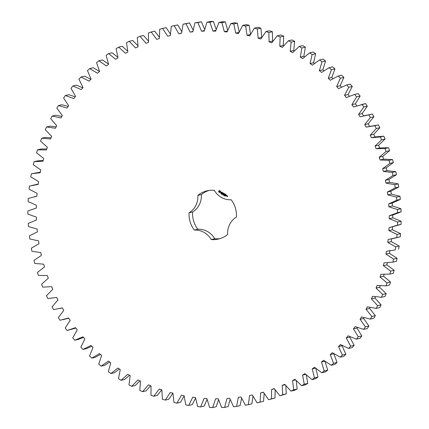 <?xml version="1.0" encoding="UTF-8"?>
<svg xmlns="http://www.w3.org/2000/svg" width="429" height="429" viewBox="0 0 429 429"><rect width="100%" height="100%" fill="white"/><g stroke="black" fill="none" stroke-linecap="round" stroke-linejoin="round"><path stroke-width="0.64" d="M377.595 305.641L381.108 304.831L379.724 307.588L376.212 308.397L377.595 305.641L371.396 298.847L372.587 296.273L381.461 297.297L382.673 294.45L376.072 288.074L377.096 285.424L386.009 285.853L387.038 282.925L380.062 277L380.92 274.281L389.827 274.11L390.669 271.112L383.349 265.664L384.041 262.891L392.905 262.114L393.559 259.068L385.923 254.113L386.438 251.297L395.222 249.925L395.688 246.836L387.773 242.401L388.106 239.554L396.777 237.586L397.05 234.47L388.883 230.571L389.044 227.702L397.56 225.155L397.635 222.018L389.259 218.677L389.237 215.803L397.57 212.682L397.447 209.545L388.894 206.773L388.69 203.898L396.804 200.214L396.487 197.088L387.784 194.895L387.408 192.036L395.265 187.811L394.755 184.706L385.95 183.103L385.392 180.271L392.959 175.52L392.262 172.453L383.381 171.444L382.652 168.656L389.897 163.395L389.012 160.376L380.099 159.969L379.204 157.228L386.095 151.485L385.022 148.531L376.115 148.724L375.053 146.048L381.563 139.843L380.314 136.964L371.45 137.757L370.222 135.151L376.324 128.518L374.898 125.724L366.114 127.113L364.73 124.592L370.399 117.551L368.806 114.854L360.14 116.838L358.601 114.414L363.813 106.993L362.06 104.408L361.561 104.52L365.572 103.598L353.544 106.971L351.86 104.655L356.596 96.89L354.686 94.423L346.359 97.56L344.535 95.361L348.772 87.28L346.712 84.947L338.61 88.642L336.658 86.567L340.379 78.207L338.186 76.013L330.335 80.255L328.265 78.309L331.451 69.707L329.129 67.664L321.568 72.431L319.38 70.629L322.023 61.814L319.584 59.931L312.344 65.203L310.054 63.551L312.14 54.563L309.588 52.847L302.702 58.601L300.316 57.105L301.839 47.989L299.19 46.445L292.685 52.66L290.213 51.324L291.162 42.112L288.427 40.75L282.33 47.399L279.783 46.23L280.158 36.964L277.349 35.784L271.686 42.836L269.074 41.844L268.87 32.556L265.996 31.569L260.794 39.001L258.129 38.181L257.352 28.915L254.424 28.121L249.699 35.897L246.997 35.264L245.64 26.056L242.675 25.461L238.449 33.548L235.714 33.097L233.794 23.986L230.802 23.595L227.091 31.96L224.34 31.692L221.857 22.721L218.849 22.528L215.674 31.14L212.913 31.06L209.888 22.26L206.875 22.27L204.247 31.092L201.491 31.194L197.925 22.608L194.927 22.823L192.852 31.81L190.111 32.1L186.025 23.761L183.049 24.18L181.542 33.301L178.829 33.773L174.238 25.719L171.3 26.335L170.361 35.548L167.685 36.208L162.612 28.47L159.722 29.285L159.363 38.551L156.735 39.388L151.196 31.998L148.364 33.006L148.584 42.294L146.021 43.308L140.042 36.299L137.28 37.5L138.074 46.761L135.58 47.946L129.188 41.345L126.512 42.728L127.88 51.936L125.472 53.287L118.688 47.12L116.109 48.686L118.039 57.792L115.723 59.304L108.58 53.604L106.108 55.341L108.601 64.307L106.381 65.975L98.911 60.757L96.552 62.661L99.592 71.45L93.227 67.75L89.715 68.56L87.484 70.624L91.066 79.199L89.076 81.161L81.038 76.979L78.947 79.188L83.044 87.516L81.188 89.607L72.919 85.977L70.967 88.32L75.568 96.369L73.847 98.584L65.38 95.511L63.578 97.989L68.667 105.722L67.09 108.049L58.462 105.55L56.821 108.146L62.371 115.524L60.945 117.959L52.188 116.044L50.719 118.753L56.708 125.751L55.438 128.276L46.589 126.957L45.292 129.756L51.695 136.347L50.584 138.958L41.688 138.235L40.567 141.125L47.362 147.276L46.418 149.962L37.505 149.839L36.567 152.799L43.72 158.489L42.943 161.234L34.057 161.712L33.306 164.736L40.787 169.938L40.187 172.731L31.355 173.809L30.797 176.882L38.572 181.574L38.149 184.411L29.419 186.079L29.049 189.184L37.092 193.35L36.846 196.214L28.25 198.471L28.073 201.598L36.352 205.218L36.283 208.092L27.853 210.929L27.874 214.066L36.347 217.128L36.454 220.002L28.234 223.407L28.448 226.539L37.082 229.027L37.371 231.891L29.386 235.848L29.794 238.964L38.556 240.867L39.023 243.71L31.306 248.203L31.912 251.287L40.76 252.595L41.398 255.411L33.993 260.414L34.787 263.46L43.683 264.167L44.498 266.935L37.425 272.442L38.406 275.429L47.319 275.536L48.3 278.244L41.597 284.223L42.755 287.14L51.646 286.647L52.794 289.291L46.482 295.715L47.823 298.552L56.649 297.458L57.958 300.021L52.065 306.864L53.577 309.609L62.307 307.925L63.771 310.398L58.323 317.632L60.001 320.275L68.597 318.002L70.211 320.372L65.229 327.971L67.063 330.496L75.493 327.643L77.247 329.901L72.758 337.832L74.743 340.229L82.963 336.813L84.851 338.953L80.867 347.179L82.995 349.442L90.975 345.468L92.991 347.479L89.532 355.968L91.795 358.086L99.501 353.582L101.635 355.453L98.718 364.167L101.099 366.135L108.499 361.111L110.741 362.837L108.376 371.745L110.875 373.546L117.937 368.028L120.281 369.605L118.474 378.657L121.08 380.292L127.772 374.303L130.207 375.718L128.968 384.888L131.665 386.341L137.966 379.906L140.476 381.161L139.816 390.406L142.589 391.677L148.472 384.824L151.051 385.902L150.965 395.184L153.813 396.267L159.245 389.023L161.883 389.929L162.377 399.211L165.278 400.101L170.243 392.492L172.93 393.221L173.997 402.461L176.946 403.158L181.424 395.222L184.143 395.769L185.784 404.928L188.765 405.421L192.734 397.19L195.479 397.554L197.678 406.595L200.681 406.89L204.124 398.396L206.885 398.573L209.642 407.459L212.65 407.55L215.556 398.831L218.313 398.82L221.616 407.518L224.619 407.405L226.973 398.498L229.724 398.3L233.548 406.767L236.54 406.451L238.331 397.393L241.06 397.007L245.399 405.212L248.359 404.692L249.581 395.522L252.279 394.953L257.11 402.858L260.028 402.139L260.676 392.894L263.331 392.144L268.64 399.715L271.503 398.798L271.573 389.516L274.169 388.594L279.928 395.795L282.727 394.691L282.218 385.408L284.749 384.309L290.942 391.119L293.661 389.827L292.578 380.587L295.029 379.316L301.625 385.703L304.252 384.228L302.601 375.069L304.965 373.638L311.931 379.574L314.462 377.922L312.248 368.881L314.516 367.288L321.825 372.753L324.244 370.929L321.471 362.049L323.638 360.306L331.263 365.267L333.558 363.288L330.244 354.595L332.293 352.708L340.202 357.153L342.369 355.019L338.524 346.562L340.449 344.535L348.605 348.445L350.632 346.165L346.278 337.972L348.069 335.816L356.44 339.173L358.317 336.76L353.469 328.866L355.121 326.592L363.674 329.381L365.395 326.839L360.07 319.283L361.572 316.897L370.27 319.106L371.83 316.457L366.055 309.261L367.406 306.778L376.212 308.397M381.108 304.831L374.908 298.032L371.396 298.847M374.908 298.032L375.493 296.766M381.461 297.297L384.974 296.487L386.186 293.64L379.585 287.264L380.18 285.735M386.009 285.853L389.521 285.038L390.551 282.116L383.574 276.19L384.148 274.383M389.827 274.11L393.339 273.294L394.181 270.302L386.861 264.854L387.382 262.762M392.905 262.114L396.417 261.304L397.072 258.258L389.435 253.303L389.95 250.488M398.589 249.147L399.201 246.021L391.286 241.591L391.618 238.744M392.556 238.722L400.289 236.776L400.563 233.655L392.396 229.762L392.556 226.893M389.966 227.499L401.072 224.346L401.147 221.208L392.771 217.868L392.75 214.993L401.083 211.867L400.959 208.73L392.406 205.958L392.203 203.083L400.316 199.405L400 196.278L391.296 194.085L390.921 191.227L398.777 187.001L398.268 183.896L389.462 182.293L388.905 179.461L396.471 174.71L395.774 171.643L386.894 170.635L386.164 167.841L393.409 162.586L392.524 159.567L383.612 159.159L382.716 156.419L389.607 150.676L388.535 147.721L379.627 147.914L378.566 145.238L385.076 139.034L383.826 136.154L374.962 136.948L373.734 134.341L379.837 127.703L378.41 124.914L366.741 126.963M369.626 126.303L368.243 123.783L373.911 116.742L372.318 114.044L364.151 115.744M363.653 116.028L362.114 113.605L367.326 106.183L365.572 103.598M357.057 106.161L355.373 103.845L360.108 96.08L358.199 93.613L354.686 94.423M349.437 96.225L348.048 94.552L352.284 86.47L350.225 84.138L346.712 84.947M341.484 87.151L340.17 85.757L343.892 77.397L341.699 75.204L338.186 76.013M332.99 78.636L331.773 77.499L334.963 68.892L332.641 66.854L329.129 67.664M323.992 70.721L322.892 69.814L325.536 61.004L323.096 59.122L319.584 59.931M314.521 63.428L313.567 62.736L315.653 53.754L313.1 52.038L309.588 52.847M304.633 56.8L303.829 56.296L305.351 47.179L302.702 45.635L299.19 46.445M294.369 50.858L293.726 50.515L294.675 41.302L291.94 39.94L288.427 40.75M283.767 45.635L283.296 45.42L283.671 36.149L280.861 34.974L277.349 35.784M272.887 41.146L272.587 41.034L272.383 31.746L269.509 30.759L265.996 31.569M261.765 37.409L260.864 28.105L257.936 27.311L254.424 28.121M250.509 34.449L249.152 25.247L246.187 24.651L242.675 25.461M239.226 32.282L237.307 23.177L234.314 22.785L230.802 23.595M227.724 30.261L225.37 21.911L222.361 21.718L218.849 22.528M216.2 29.403L213.395 21.45L210.387 21.461L206.875 22.27M204.649 29.349L201.437 21.799L194.927 22.823M193.136 30.105L189.538 22.951L183.049 24.18M181.708 31.671L177.751 24.909L171.3 26.335M170.42 34.03L166.125 27.654L162.612 28.47M159.325 37.178L154.708 31.188L151.196 31.998M148.477 41.098L143.554 35.489L140.042 36.299M137.923 45.769L132.7 40.535L129.188 41.345M127.713 51.174L122.201 46.311L118.688 47.12M117.895 57.282L112.092 52.788L108.58 53.604M108.516 64.066L102.424 59.947L98.911 60.757M90.921 79.344L84.551 76.169L81.038 76.979M82.781 87.816L76.432 85.162L72.919 85.977M75.198 96.847L68.892 94.702L65.38 95.511M68.211 106.397L61.974 104.735L58.462 105.55M61.846 116.425L55.7 115.235L52.188 116.044M56.135 126.893L50.102 126.142L46.589 126.957M51.099 137.747L45.201 137.425L41.688 138.235M46.772 148.943L41.018 149.024L37.505 149.839M43.168 160.435L37.57 160.902L34.057 161.712M40.305 172.168L31.355 173.809M38.197 184.089L31.66 185.521M62.661 319.718L68.763 318.248M67.063 330.496L75.831 328.078M74.743 340.229L78.255 339.419L83.494 337.419M82.995 349.442L86.508 348.627L91.72 346.214M91.795 358.086L95.308 357.277L100.477 354.44M101.099 366.135L104.612 365.32L109.711 362.049M110.875 373.546L114.387 372.731L119.396 369.01M121.08 380.292L124.592 379.477L129.483 375.3M131.665 386.341L135.178 385.532L139.918 380.882M142.589 391.677L146.101 390.867L150.665 385.741M153.813 396.267L157.325 395.458L161.674 389.859M165.278 400.101L168.79 399.292L172.892 393.211M176.946 403.158L180.459 402.343L184.17 395.994M188.765 405.421L192.278 404.611L195.56 398.053M200.681 406.89L204.193 406.075L207.057 399.308M212.65 407.55L216.162 406.74L218.602 399.764M224.619 407.405L228.131 406.59L230.137 399.41M236.54 406.451L240.052 405.641L241.618 398.251M248.359 404.692L251.871 403.882L252.981 396.289M257.11 402.858L263.54 401.329L264.178 393.532M268.64 399.715L275.016 397.989L275.155 389.999M279.928 395.795L286.24 393.881L285.864 385.698M290.942 391.119L294.455 390.31L297.174 389.017L296.257 380.657M301.625 385.703L305.137 384.893L307.765 383.419L306.274 374.898M311.931 379.574L315.444 378.764L317.975 377.112L315.76 368.071M321.825 372.753L325.338 371.943L327.756 370.12L324.984 361.239M331.263 365.267L334.776 364.457L337.071 362.473L333.842 353.711M340.202 357.153L343.715 356.343L345.881 354.209L342.036 345.747L342.245 345.533M348.605 348.445L352.118 347.635L354.145 345.35L349.791 337.162L350.107 336.776M356.44 339.173L359.952 338.363L361.829 335.945L356.982 328.056L357.395 327.483M363.674 329.381L367.186 328.571L368.908 326.029L363.583 318.468L364.076 317.685M370.27 319.106L373.782 318.297L375.343 315.642L369.567 308.451L370.12 307.432M208.955 190.455A24.769 23.665 -103 0 0 201.367 194.578L197.855 195.388A24.769 23.665 -103 0 1 207.18 190.792A24.769 23.665 -103 0 1 214.302 190.299A19.112 18.259 -103 0 0 231.21 199.785A24.769 23.665 -103 0 1 236.427 217.031A19.112 18.259 -103 0 0 227.66 234.465A24.769 23.665 -103 0 1 218.334 239.06A24.769 23.665 -103 0 1 211.213 239.554A19.112 18.259 -103 0 0 194.305 230.062A24.769 23.665 -103 0 1 189.087 212.822A19.112 18.259 -103 0 0 197.855 195.388M201.367 194.578A19.112 18.259 -103 0 1 192.6 212.012A24.769 23.665 -103 0 0 197.812 229.252A19.112 18.259 -103 0 1 214.725 238.738A24.769 23.665 -103 0 0 220.072 238.583M99.592 71.45L97.49 73.268L89.715 68.56M219.664 190.583L218.94 190.803L218.64 191.409L218.865 192.165L219.455 192.498L220.174 192.272L220.479 191.666L220.249 190.91L219.664 190.583M221.166 193.694L220.779 193.699L221.091 193.758L221.015 193.345L221.166 193.694M221.053 193.79L221.074 193.334M221.294 193.538L220.989 193.436M221.621 193.736L221.176 193.951L221.396 193.522L221.621 193.736M222.056 193.897L221.841 194.326L221.766 193.79L221.525 194.149L221.739 193.715L221.831 194.219L222.056 193.897M222.667 194.514L222.297 194.305L222.667 194.514M220.94 191.881L221.267 192.68L220.635 192.605L221.267 192.937L220.94 192.133L221.573 192.213L220.94 191.881M221.761 192.305L221.643 193.307L222.115 192.503L222.442 192.621L221.734 192.224L222.066 192.433L221.696 193.291M222.651 192.675L222.158 193.533L222.764 193.87L222.281 193.538L222.442 193.222L222.871 193.399L222.651 192.809L223.155 192.953L222.63 192.685L222.211 193.522L222.737 193.881M223.305 194.594L222.737 194.825L222.844 194.337L223.032 194.905L223.305 194.594M223.756 194.852L223.278 195.131L223.439 194.669L223.616 194.986M224.131 195.527L224.319 195.109M224.598 195.581L224.276 195.667L224.49 195.281L224.598 195.581M225.011 195.838L224.689 195.887L224.86 195.544L225.011 195.838M224.893 195.994L225.005 195.517M225.364 196.048L225.011 196.085L225.236 195.678L225.364 196.048M225.182 196.139L225.273 195.699M223.509 193.892L223.364 193.141L222.946 193.972L223.37 193.388L223.434 194.047L223.986 193.731L223.686 194.455L224.185 193.597L223.509 193.892L224.142 193.522M224.973 193.972L224.394 193.715L223.997 194.632L224.254 194.24L224.689 194.417L224.469 193.828L224.973 193.972M225.23 194.123L224.817 195.039M226.051 194.584L225.472 194.326L225.08 195.238L225.659 195.495L225.182 195.163L225.338 194.846L225.772 195.023L225.547 194.434L226.051 194.584M226.523 195.983L226.732 195.56L226.41 195.318L226.126 195.758L226.523 195.983M226.903 195.592L226.635 196.112L227.188 195.897L226.898 195.592L226.694 196.096M227.343 195.838L227.413 196.337L227.011 196.503L227.381 196.648L227.665 196.085L227.327 195.849L227.311 196.541M369.567 308.451L366.055 309.261M375.343 315.642L371.83 316.457M386.186 293.64L382.673 294.45M379.585 287.264L376.072 288.074M363.583 318.468L360.07 319.283M368.908 326.029L365.395 326.839M390.551 282.116L387.038 282.925M383.574 276.19L380.062 277M356.982 328.056L353.469 328.866M361.829 335.945L358.317 336.76M394.181 270.302L390.669 271.112M386.861 264.854L383.349 265.664M349.791 337.162L346.278 337.972M354.145 345.35L350.632 346.165M397.072 258.258L393.559 259.068M389.435 253.303L385.923 254.113M342.036 345.747L338.524 346.562M345.881 354.209L342.369 355.019M399.201 246.021L395.688 246.836M391.286 241.591L387.773 242.401M333.757 353.786L330.244 354.595M337.071 362.473L333.558 363.288M400.289 236.776L396.777 237.586M400.563 233.655L397.05 234.47M392.396 229.762L388.883 230.571M324.909 361.256L321.471 362.049M327.756 370.12L324.244 370.929M401.072 224.346L397.56 225.155M401.147 221.208L397.635 222.018M392.771 217.868L389.259 218.677M315.497 368.13L312.248 368.881M392.75 214.993L389.237 215.803M317.975 377.112L314.462 377.922M401.083 211.867L397.57 212.682M400.959 208.73L397.447 209.545M392.406 205.958L388.894 206.773M305.7 374.356L302.601 375.069M392.203 203.083L388.69 203.898M307.765 383.419L304.252 384.228M400.316 199.405L396.804 200.214M400 196.278L396.487 197.088M391.296 194.085L387.784 194.895M295.554 379.901L292.578 380.587M390.921 191.227L387.408 192.036M297.174 389.017L293.661 389.827M398.777 187.001L395.265 187.811M398.268 183.896L394.755 184.706M389.462 182.293L385.95 183.103M285.092 384.749L282.218 385.408M388.905 179.461L385.392 180.271M286.24 393.881L282.727 394.691M396.471 174.71L392.959 175.52M395.774 171.643L392.262 172.453M386.894 170.635L383.381 171.444M274.362 388.872L271.573 389.516M386.164 167.841L382.652 168.656M275.016 397.989L271.503 398.798M393.409 162.586L389.897 163.395M392.524 159.567L389.012 160.376M383.612 159.159L380.099 159.969M263.401 392.262L260.676 392.894M382.716 156.419L379.204 157.228M263.54 401.329L260.028 402.139M389.607 150.676L386.095 151.485M388.535 147.721L385.022 148.531M379.627 147.914L376.115 148.724M378.566 145.238L375.053 146.048M385.076 139.034L381.563 139.843M383.826 136.154L380.314 136.964M374.962 136.948L371.45 137.757M373.734 134.341L370.222 135.151M379.837 127.703L376.324 128.518M378.41 124.914L374.898 125.724M368.243 123.783L364.73 124.592M373.911 116.742L370.399 117.551M372.318 114.044L368.806 114.854M362.114 113.605L358.601 114.414M367.326 106.183L363.813 106.993M355.373 103.845L351.86 104.655M360.108 96.08L356.596 96.89M348.048 94.552L344.535 95.361M352.284 86.47L348.772 87.28M340.17 85.757L336.658 86.567M343.892 77.397L340.379 78.207M331.773 77.499L328.265 78.309M334.963 68.892L331.451 69.707M322.892 69.814L319.38 70.629M325.536 61.004L322.023 61.814M313.567 62.736L310.054 63.551M315.653 53.754L312.14 54.563M303.829 56.296L300.316 57.105M305.351 47.179L301.839 47.989M293.726 50.515L290.213 51.324M294.675 41.302L291.162 42.112M283.296 45.42L279.783 46.23M283.671 36.149L280.158 36.964M272.587 41.034L269.074 41.844M272.383 31.746L268.87 32.556M261.642 37.371L258.129 38.181M260.864 28.105L257.352 28.915M250.45 34.465L246.997 35.264M249.152 25.247L245.64 26.056M238.98 32.341L235.714 33.097M237.307 23.177L233.794 23.986M227.45 30.974L224.34 31.692M225.37 21.911L221.857 22.721M215.9 30.368L212.913 31.06M213.395 21.45L209.888 22.26M204.37 30.529L201.491 31.194M201.437 21.799L197.925 22.608M192.905 31.456L190.111 32.1M189.538 22.951L186.025 23.761M181.558 33.146L178.829 33.773M177.751 24.909L174.238 25.719M192.6 212.012L189.087 212.822M197.812 229.252L194.305 230.062M214.725 238.738L211.213 239.554M219.696 190.589L219.337 190.798M218.983 190.808L218.693 191.398L219.476 192.476M221.176 193.951L221.434 193.543M221.857 194.289L221.766 193.79M221.831 194.219L222.045 193.887M221.595 194.139L221.777 193.736M222.63 194.686L222.495 194.16M220.989 191.876L221.198 192.825M220.699 192.535L221.273 192.927M222.115 192.503L222.415 192.632M222.651 192.809L223.155 193.045M222.442 193.222L222.844 193.404M223.059 194.964L223.332 194.61M222.807 194.771L223.101 194.482M222.823 194.83L222.887 194.364M223.557 195.243L223.386 194.922M223.294 195.098L223.477 194.691M224.228 195.56L224.142 195.174M223.445 193.12L223.021 194.037M223.986 193.731L223.718 194.364M223.37 193.388L223.509 194.031M224.474 193.694L224.051 194.61M224.469 193.828L224.973 194.064M224.254 194.24L224.662 194.423M225.557 194.305L225.112 195.147L225.633 195.506M225.547 194.434L226.056 194.669M225.338 194.846L225.745 195.029M226.147 195.838L226.501 195.989M226.335 195.34L226.18 195.747M227.011 196.503L227.359 196.659M219.825 191.109L219.905 191.897L219.208 191.838L219.267 191.168L219.964 191.227M226.469 195.436L226.448 195.876L226.469 195.436M226.609 195.56L226.448 195.876M60.065 308.499L62.339 307.974M34.25 196.739L36.851 196.139"/></g></svg>
